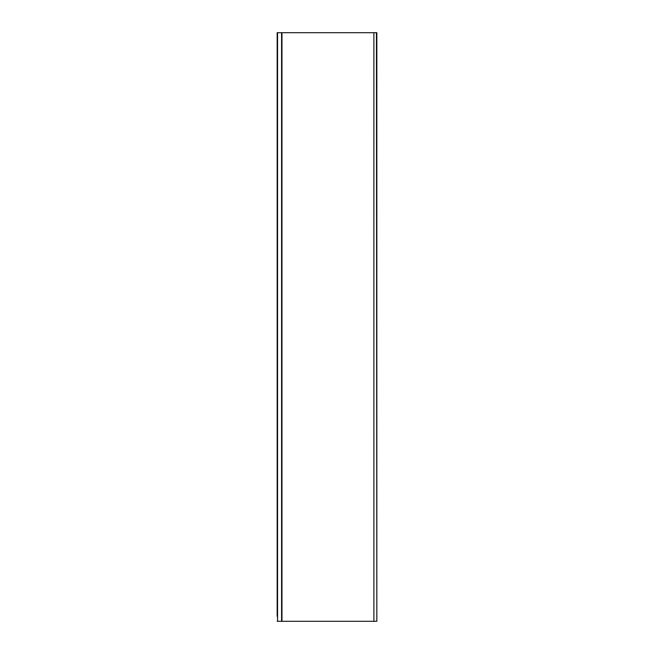<?xml version="1.0" encoding="UTF-8"?>
<svg xmlns="http://www.w3.org/2000/svg" width="654" height="654" viewBox="0 0 654 654"><rect width="100%" height="100%" fill="white"/><g stroke="black" fill="none" stroke-linecap="round" stroke-linejoin="round"><path stroke-width="0.98" d="M277.165 36.918L277.165 32.7L376.835 32.7L376.835 621.3L376.442 32.7M277.165 615.708L277.165 37.499M277.165 32.7L277.165 616.289M373.892 32.7L373.892 621.3L281.972 621.3L281.972 32.7M277.165 621.3L281.972 621.3M373.892 621.3L376.442 621.3M281.58 621.3L281.58 32.7M277.558 621.3L277.558 32.7"/></g></svg>

